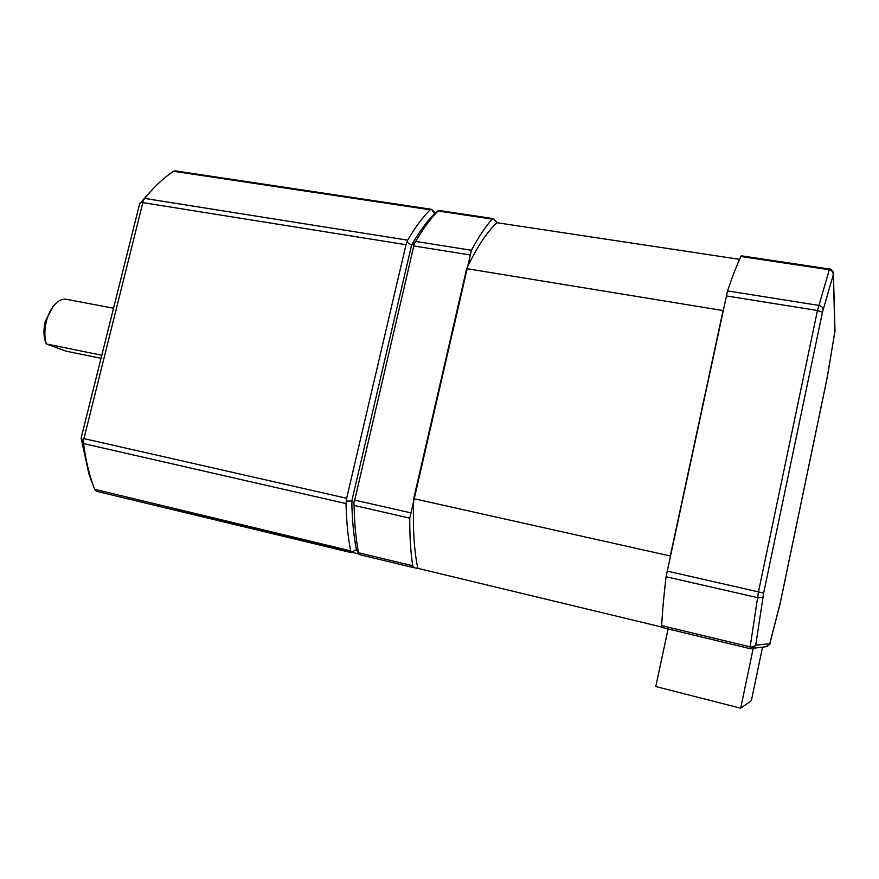 <?xml version="1.0" encoding="UTF-8"?>
<svg xmlns="http://www.w3.org/2000/svg" width="879" height="879" viewBox="0 0 879 879"><rect width="100%" height="100%" fill="white"/><g stroke="black" fill="none" stroke-linecap="round" stroke-linejoin="round"><path stroke-width="1.32" d="M113.556 308.243L66.782 299.365C62.772 298.552 58.761 300.255 54.773 304.497C51.004 308.716 48.213 314.275 46.4 321.176C44.4 329.526 44.368 337.118 46.323 343.953L66.057 351.171L101.041 358.313M45.433 341.854L46.301 344.063L45.433 341.854C43.521 335.778 43.467 328.933 45.29 321.329L53.223 306.123M358.599 553.924L96.448 491.284L94.613 489.306L350.699 550.858C347.996 537.454 346.447 521.697 346.04 503.579L83.56 443.587C85.373 457.344 88.076 469.804 91.68 480.978L94.613 489.306M346.656 498.283L405.999 244.703L142.837 202.62L83.923 438.599L346.656 498.283L346.04 503.579M407.669 240.165C415.295 227.145 422.81 217.025 430.194 209.817L173.613 171.273C165.988 176.218 158.418 182.854 150.913 191.172L144.76 198.434L407.669 240.165L405.999 244.703M493.251 218.596L438.588 210.411L434.556 213.85L431.6 209.345L435.358 213.157M91.746 481.945L88.922 473.935L81.11 438.094L139.64 203.829L150.177 191.941M46.323 343.953L101.81 355.237M431.534 209.356L430.194 209.817M434.556 213.85C427.029 221.156 419.382 231.573 411.603 245.098L407.142 242.263M438.588 210.411L438.05 210.993C430.732 218.234 423.293 228.386 415.734 241.439L414.394 243.428L411.603 245.098L351.798 501.019L346.579 501.096M350.699 550.858L351.886 552.792L96.448 491.284M414.394 243.428L354.72 500.107L353.83 502.755L351.798 501.019C352.116 519.698 353.655 535.86 356.413 549.507L351.611 552.342M173.613 171.273L175.108 170.856L431.567 209.334M142.837 202.62L143.288 200.247L139.64 203.829M143.288 200.247L144.76 198.434M83.56 443.587L83.153 441.071L81.11 438.094M83.153 441.071L83.923 438.599M497.02 222.728L493.822 218.926L492.251 219.135C485.494 226.573 478.55 236.945 471.43 250.273L409.757 518.149C409.669 536.443 410.658 552.32 412.734 565.768L413.734 567.68L417.833 568.339C414.031 550.463 412.658 527.235 413.701 498.646L466.65 268.644C477.154 246.779 487.274 231.474 497.02 222.728L739.602 259.338M353.83 502.755L354.094 505.425C354.435 523.565 355.918 539.332 358.544 552.748L358.654 554.034L359.687 554.671L413.723 567.68L359.687 554.671M356.413 549.507L358.654 554.034M413.701 498.646L670.292 555.978L723.076 310.551L466.65 268.644M661.722 627.035L417.833 568.339M755.852 644.296L755.819 645.197L769.762 643.67L780.475 602.027L826.842 379.453L834.83 331.998L833.38 274.457L822.436 312.32L763.653 593.083L755.852 644.296C754.984 646.483 753.083 647.34 750.15 646.867L758.478 591.831L817.459 310.496L829.512 269.04L741.491 255.833L740.92 256.492C736.921 264.854 732.46 276.325 727.537 290.916L666.073 576.734C663.81 595.709 662.337 612.004 661.678 625.606L661.909 627.441L750.084 648.669L750.15 646.867L661.678 625.606M668.117 628.935L655.767 686.532L740.689 708.199L751.369 700.662L762.522 647.241M753.16 648.581L740.689 708.199M492.251 219.135L438.05 210.993M471.43 250.273L415.734 241.439M469.815 254.899L414.064 245.988M410.449 512.776L354.72 500.107M409.757 518.149L354.094 505.425M412.734 565.768L358.544 552.748M833.171 274.677C833.325 272.072 831.984 270.435 829.15 269.743L740.92 256.492M823.03 309.76C823.052 307.529 821.59 306.068 818.657 305.376L727.537 290.916M822.436 312.32L817.459 310.496L726.23 295.904M763.653 593.083L667.051 571.064M763.115 595.962C762.324 597.566 760.412 598.116 757.39 597.599L666.073 576.734M755.819 645.197L752.314 648.702L750.084 648.669L661.909 627.441M769.762 643.67L766.213 646.702M770.037 642.89L769.949 643.241C770.685 643.527 769.641 644.659 766.807 646.625L750.084 648.669M829.512 269.04C829.853 267.842 834.643 273.171 833.391 272.798L833.38 274.457M833.424 274.16L834.973 330.768M827.293 377.091L779.959 604.323M52.597 306.771L54.773 304.497M145.551 196.863L150.913 191.172M88.922 473.935L91.68 480.978M770.015 642.988L779.926 604.466M835.039 330.361L834.874 331.746M834.841 331.943L827.315 376.981"/></g></svg>
